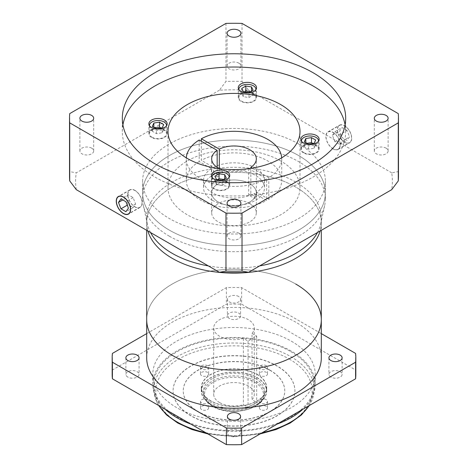 <?xml version="1.0" encoding="UTF-8"?>
<svg xmlns="http://www.w3.org/2000/svg" width="468" height="468" viewBox="0 0 468 468"><rect width="100%" height="100%" fill="white"/><g stroke="black" fill="none" stroke-linecap="round" stroke-linejoin="round"><path stroke-width="0.35" stroke-dasharray="2.34 1.75" d="M150.544 232.537A87.311 50.409 180 0 1 147.367 224.008A87.311 50.409 180 0 1 146.689 217.725L146.689 222.698A87.311 50.409 180 0 0 147.882 230.999A87.311 50.409 180 0 1 146.689 222.698A87.311 50.409 180 0 1 200.585 176.126A87.311 50.409 180 0 1 295.741 187.054A87.311 50.409 180 0 1 321.311 222.698A87.311 50.409 180 0 1 320.118 230.999A87.311 50.409 180 0 0 321.311 222.698L321.311 230.314M295.741 284.041A87.311 50.409 180 0 0 200.585 273.113A87.311 50.409 180 0 0 146.689 319.685A87.311 50.409 180 0 1 200.585 273.113A87.311 50.409 180 0 1 295.741 284.041A87.311 50.409 180 0 1 321.311 319.685M249.795 183.737A22.335 12.893 0 0 0 225.453 180.94A22.335 12.893 0 0 0 211.665 192.851A22.335 12.893 0 0 0 218.205 201.971A22.335 12.893 0 0 0 242.547 204.768A22.335 12.893 0 0 0 256.335 192.851A22.335 12.893 0 0 0 249.795 183.737A22.335 12.893 0 0 0 225.453 180.94A22.335 12.893 0 0 0 211.665 192.851A22.335 12.893 0 0 0 218.205 201.971A22.335 12.893 0 0 0 242.547 204.768A22.335 12.893 0 0 0 256.335 192.851A22.335 12.893 0 0 0 249.795 183.737M249.795 203.633A22.335 12.893 0 0 0 225.453 200.836A22.335 12.893 0 0 0 211.665 212.747A22.335 12.893 0 0 0 218.205 221.867A22.335 12.893 0 0 0 242.547 224.663A22.335 12.893 0 0 0 256.335 212.747A22.335 12.893 0 0 0 249.795 203.633M169.387 236.223A91.377 52.755 0 0 0 263.624 248.824A91.377 52.755 0 0 0 324.663 205.493A91.377 52.755 0 0 0 325.377 198.918A91.377 52.755 0 0 0 298.613 161.612A91.377 52.755 0 0 0 199.035 150.175A91.377 52.755 0 0 0 142.623 198.918A91.377 52.755 0 0 0 143.337 205.493A91.377 52.755 0 0 0 169.387 236.223M298.613 155.551A91.377 52.755 180 0 1 325.377 192.851A91.377 52.755 180 0 1 268.965 241.593A91.377 52.755 180 0 1 169.387 230.157A91.377 52.755 180 0 1 142.623 192.851A91.377 52.755 180 0 1 199.035 144.115A91.377 52.755 180 0 1 298.613 155.551A91.377 52.755 180 0 1 325.377 192.851A91.377 52.755 180 0 1 268.965 241.593A91.377 52.755 180 0 1 169.387 230.157A91.377 52.755 180 0 1 142.623 192.851A91.377 52.755 180 0 1 199.035 144.115A91.377 52.755 180 0 1 298.613 155.551M146.689 217.725A87.311 50.409 180 0 1 200.585 171.148A87.311 50.409 180 0 1 295.741 182.075A87.311 50.409 180 0 1 321.311 217.725A87.311 50.409 180 0 1 320.633 224.008A87.311 50.409 180 0 1 317.456 232.537M259.664 265.906A87.311 50.409 180 0 1 208.336 265.906M146.689 230.314L146.689 222.698A87.311 50.409 180 0 1 200.585 176.126A87.311 50.409 180 0 1 295.741 187.054A87.311 50.409 180 0 1 321.311 222.698L321.311 217.725M199.198 140.014L199.198 161.571L211.413 168.62L211.413 173.593L217.164 176.916L217.164 167.339M217.164 176.916A22.335 12.893 180 0 1 219.322 175.675L213.566 172.353A30.461 17.585 0 0 0 211.413 173.593M219.322 168.585L219.322 175.675M281.683 157.845A47.718 27.548 0 0 1 281.718 158.863A47.718 27.548 0 0 1 268.802 177.717L268.802 199.269A47.718 27.548 0 0 0 281.718 180.42A47.718 27.548 0 0 0 267.743 160.939A47.718 27.548 0 0 0 201.351 160.325L201.351 141.26M211.413 168.62A30.461 17.585 0 0 0 203.539 180.42A30.461 17.585 0 0 0 212.46 192.851A30.461 17.585 0 0 0 254.434 193.459L266.649 200.509L266.649 178.957A47.718 27.548 0 0 1 215.04 184.146A47.718 27.548 0 0 1 186.282 158.863L186.282 180.42A47.718 27.548 0 0 0 215.04 205.698A47.718 27.548 0 0 0 266.649 200.509M212.46 200.316A30.461 17.585 0 0 0 245.653 204.124A30.461 17.585 0 0 0 264.461 187.879A30.461 17.585 0 0 0 255.54 175.447A30.461 17.585 0 0 0 222.347 171.633A30.461 17.585 0 0 0 203.539 187.879A30.461 17.585 0 0 0 212.46 200.316M268.802 199.269L256.587 192.213A30.461 17.585 0 0 0 264.461 180.42A30.461 17.585 0 0 0 255.54 167.983A30.461 17.585 0 0 0 213.566 167.38L201.351 160.325M256.587 192.213L256.587 197.192L250.836 193.869L250.836 168.351M250.836 193.869A22.335 12.893 180 0 1 248.678 195.109L254.434 198.432A30.461 17.585 0 0 0 256.587 197.192M254.434 198.432L254.434 193.459M280.665 160.939A65.994 38.101 0 0 0 208.746 152.679A65.994 38.101 0 0 0 168.006 187.879A65.994 38.101 0 0 0 187.335 214.818A65.994 38.101 0 0 0 259.254 223.078A65.994 38.101 0 0 0 299.994 187.879A65.994 38.101 0 0 0 280.665 160.939M298.613 143.945A91.377 52.755 180 0 1 325.377 181.245A91.377 52.755 180 0 1 268.965 229.987A91.377 52.755 180 0 1 169.387 218.55A91.377 52.755 180 0 1 142.623 181.245A91.377 52.755 180 0 1 199.035 132.508A91.377 52.755 180 0 1 298.613 143.945M134.93 190.365A10.156 5.862 -120 0 0 129.852 189.862A10.156 5.862 -120 0 0 128.296 197.999A10.156 5.862 -120 0 0 134.93 206.944A10.156 5.862 -120 0 0 140.002 207.447A10.156 5.862 -120 0 0 141.564 199.315A10.156 5.862 -120 0 0 134.93 190.365M344.559 142.284A10.156 5.862 60 0 1 337.925 133.339A10.156 5.862 60 0 1 339.481 125.202A10.156 5.862 60 0 1 344.559 125.705A10.156 5.862 60 0 1 351.193 134.655A10.156 5.862 60 0 1 349.637 142.787A10.156 5.862 60 0 1 344.559 142.284M333.07 148.918A10.156 5.862 60 0 1 326.436 139.973A10.156 5.862 60 0 1 327.998 131.836A10.156 5.862 60 0 1 333.07 132.339A10.156 5.862 60 0 1 339.704 141.283A10.156 5.862 60 0 1 338.148 149.421A10.156 5.862 60 0 1 333.07 148.918M238.879 233.163A6.903 3.984 0 0 0 231.356 232.303A6.903 3.984 0 0 0 227.097 235.983A6.903 3.984 0 0 0 229.121 238.803A6.903 3.984 0 0 0 236.644 239.669A6.903 3.984 0 0 0 240.903 235.983A6.903 3.984 0 0 0 238.879 233.163M91.669 148.169A6.903 3.984 0 0 0 84.141 147.309A6.903 3.984 0 0 0 79.882 150.989A6.903 3.984 0 0 0 81.906 153.808A6.903 3.984 0 0 0 89.429 154.674A6.903 3.984 0 0 0 93.688 150.989A6.903 3.984 0 0 0 91.669 148.169M238.879 63.18A6.903 3.984 0 0 0 231.356 62.314A6.903 3.984 0 0 0 227.097 65.994A6.903 3.984 0 0 0 229.121 68.814A6.903 3.984 0 0 0 236.644 69.679A6.903 3.984 0 0 0 240.903 65.994A6.903 3.984 0 0 0 238.879 63.18M386.094 148.169A6.903 3.984 0 0 0 378.571 147.309A6.903 3.984 0 0 0 374.312 150.989A6.903 3.984 0 0 0 376.33 153.808A6.903 3.984 0 0 0 383.859 154.674A6.903 3.984 0 0 0 388.118 150.989A6.903 3.984 0 0 0 386.094 148.169M122.914 124.88A111.682 64.479 0 0 0 122.318 131.508A111.682 64.479 0 0 0 155.031 177.103A111.682 64.479 0 0 0 276.74 191.079A111.682 64.479 0 0 0 345.682 131.508A111.682 64.479 0 0 0 345.086 124.88M134.93 206.78A9.951 5.745 -120 0 0 139.903 207.271A9.951 5.745 -120 0 0 141.43 199.298A9.951 5.745 -120 0 0 134.93 190.534A9.951 5.745 -120 0 0 129.952 190.037A9.951 5.745 -120 0 0 128.431 198.011A9.951 5.745 -120 0 0 134.93 206.78M333.07 132.502A9.951 5.745 60 0 1 339.569 141.272A9.951 5.745 60 0 1 338.048 149.245A9.951 5.745 60 0 1 333.07 148.754A9.951 5.745 60 0 1 326.57 139.985A9.951 5.745 60 0 1 328.097 132.011A9.951 5.745 60 0 1 333.07 132.502M344.559 125.874A9.951 5.745 60 0 1 351.058 134.638A9.951 5.745 60 0 1 349.532 142.611A9.951 5.745 60 0 1 344.559 142.12A9.951 5.745 60 0 1 338.06 133.351A9.951 5.745 60 0 1 339.581 125.377A9.951 5.745 60 0 1 344.559 125.874M316.45 145.46A9.138 5.277 0 0 0 306.493 144.319A9.138 5.277 0 0 0 300.854 149.193A9.138 5.277 0 0 0 303.527 152.925A9.138 5.277 0 0 0 313.484 154.066A9.138 5.277 0 0 0 319.123 149.193A9.138 5.277 0 0 0 316.45 145.46M253.861 93.857A9.138 5.277 0 0 0 243.904 92.711A9.138 5.277 0 0 0 238.259 97.584A9.138 5.277 0 0 0 240.938 101.316A9.138 5.277 0 0 0 250.895 102.457A9.138 5.277 0 0 0 256.534 97.584A9.138 5.277 0 0 0 253.861 93.857M164.473 129.993A9.138 5.277 0 0 0 154.516 128.846A9.138 5.277 0 0 0 148.877 133.719A9.138 5.277 0 0 0 151.55 137.452A9.138 5.277 0 0 0 161.507 138.592A9.138 5.277 0 0 0 167.146 133.719A9.138 5.277 0 0 0 164.473 129.993M227.062 181.596A9.138 5.277 0 0 0 217.105 180.455A9.138 5.277 0 0 0 211.466 185.328A9.138 5.277 0 0 0 214.139 189.06A9.138 5.277 0 0 0 224.096 190.201A9.138 5.277 0 0 0 229.741 185.328A9.138 5.277 0 0 0 227.062 181.596M301.474 141.155A8.529 4.926 0 0 0 303.96 144.384A8.529 4.926 0 0 0 313.051 145.501A8.529 4.926 0 0 0 318.503 141.155M303.96 152.673A8.529 4.926 0 0 0 313.25 153.744A8.529 4.926 0 0 0 318.515 149.193A8.529 4.926 0 0 0 316.017 145.712A8.529 4.926 0 0 0 306.727 144.641A8.529 4.926 0 0 0 301.462 149.193A8.529 4.926 0 0 0 303.96 152.673M238.873 97.584A8.529 4.926 0 0 0 241.371 101.065A8.529 4.926 0 0 0 250.661 102.135A8.529 4.926 0 0 0 255.926 97.584A8.529 4.926 0 0 0 253.428 94.103A8.529 4.926 0 0 0 244.138 93.038A8.529 4.926 0 0 0 238.873 97.584L238.873 89.534A8.529 4.926 0 0 0 241.371 92.775A8.529 4.926 0 0 0 250.462 93.892A8.529 4.926 0 0 0 255.914 89.546M149.497 125.681A8.529 4.926 0 0 0 151.983 128.911A8.529 4.926 0 0 0 161.074 130.028A8.529 4.926 0 0 0 166.526 125.681M151.983 137.2A8.529 4.926 0 0 0 161.273 138.271A8.529 4.926 0 0 0 166.538 133.719A8.529 4.926 0 0 0 164.04 130.239A8.529 4.926 0 0 0 154.75 129.174A8.529 4.926 0 0 0 149.485 133.719A8.529 4.926 0 0 0 151.983 137.2M212.086 177.29A8.529 4.926 0 0 0 214.572 180.519A8.529 4.926 0 0 0 223.663 181.637A8.529 4.926 0 0 0 229.121 177.29L229.127 185.328A8.529 4.926 0 0 0 226.629 181.847A8.529 4.926 0 0 0 217.339 180.777A8.529 4.926 0 0 0 212.074 185.328A8.529 4.926 0 0 0 214.572 188.809A8.529 4.926 0 0 0 223.862 189.879A8.529 4.926 0 0 0 229.127 185.328M217.579 179.613L214.929 181.157L216.479 184.421L222.148 185.275L226.272 182.871L224.722 179.607L223.628 179.443M155.013 127.84L153.843 128.027L152.357 131.297L156.523 133.678L162.18 132.783L163.665 129.513L161.01 127.998M244.372 91.868L241.728 93.413L243.278 96.677L248.947 97.531L253.071 95.127L251.521 91.863L250.421 91.699M306.99 143.313L305.82 143.495L304.335 146.771L308.5 149.152L314.157 148.257L315.643 144.981L312.987 143.465M222.148 185.275L222.148 180.303M216.479 184.421L216.479 179.443M226.272 182.871L226.272 177.899M224.722 179.607L224.722 178.799M214.929 181.157L214.929 176.179M152.357 131.297L152.357 126.325M153.843 128.027L153.843 127.173M156.523 133.678L156.523 128.706M162.18 132.783L162.18 127.811M163.665 129.513L163.665 124.541M251.521 91.863L251.521 91.055M241.728 93.413L241.728 88.434M243.278 96.677L243.278 91.699M248.947 97.531L248.947 92.559M253.071 95.127L253.071 90.154M315.643 144.981L315.643 140.008M314.157 148.257L314.157 143.284M305.82 143.495L305.82 142.646M304.335 146.771L304.335 141.798M308.5 149.152L308.5 144.179M339.867 134.603L342.354 141.014L339.867 144.553L334.889 141.681L332.403 135.27L334.889 131.73L339.867 134.603L347.045 130.461L349.532 136.867L347.045 140.406L342.073 137.533L339.587 131.128L342.073 127.588L347.045 130.461M128.133 194.735L125.646 198.268L128.133 204.68L133.111 207.552L135.597 204.013L133.111 197.607L128.133 194.735L120.955 198.877M334.889 141.681L342.073 137.533M339.867 144.553L347.045 140.406M332.403 135.27L339.587 131.128M334.889 131.73L342.073 127.588M342.354 141.014L349.532 136.867M133.111 207.552L125.927 211.7M128.133 204.68L127.261 205.183M135.597 204.013L128.413 208.161M133.111 197.607L125.927 201.749M125.646 198.268L122.774 199.93M398.473 176.272A164.473 94.957 0 0 0 398.28 171.645L391.71 172.827A158.383 91.441 180 0 1 391.71 189.669M398.28 113.619L398.28 171.645M242.02 23.4L242.02 81.426A164.473 94.957 0 0 0 225.98 81.426L219.41 90.195A158.383 91.441 180 0 1 248.59 90.195L242.02 81.426M225.98 23.4L225.98 81.426M69.72 113.619L69.72 171.645A164.473 94.957 0 0 0 69.527 176.272M391.71 172.827L248.59 90.195M219.41 90.195L76.29 172.827L69.72 171.645M76.29 189.669A158.383 91.441 180 0 1 76.29 172.827M186.317 157.845A47.718 27.548 0 0 0 186.282 158.863M199.198 161.571A47.718 27.548 0 0 0 186.282 180.42M213.566 172.353L213.566 167.38M268.802 177.717L252.205 168.129M248.783 168.644L266.649 178.957M248.678 168.585L248.678 195.109M219.515 168.679A22.335 12.893 0 0 0 248.485 168.679M219.644 402.585A20.305 11.723 180 0 1 213.695 394.296A20.305 11.723 180 0 1 226.231 383.462A20.305 11.723 180 0 1 248.356 386.006A20.305 11.723 180 0 1 254.305 394.296A20.305 11.723 180 0 1 252.006 399.713L256.686 402.416L248.069 407.394L243.389 404.691A20.305 11.723 180 0 1 219.644 402.585M252.006 333.397L256.686 336.1L248.069 341.073L243.389 338.37A20.305 11.723 180 0 1 219.644 336.264A20.305 11.723 180 0 1 213.695 327.974A20.305 11.723 180 0 1 226.231 317.146A20.305 11.723 180 0 1 248.356 319.685A20.305 11.723 180 0 1 254.305 327.974A20.305 11.723 180 0 1 252.006 333.397L252.006 399.713M255.54 378.542A30.461 17.585 180 0 1 264.461 390.979A30.461 17.585 180 0 1 245.653 407.224A30.461 17.585 180 0 1 212.46 403.41A30.461 17.585 180 0 1 203.539 390.979A30.461 17.585 180 0 1 222.347 374.733A30.461 17.585 180 0 1 255.54 378.542M256.973 374.4A32.491 18.755 180 0 1 266.491 387.662A32.491 18.755 180 0 1 246.431 404.99A32.491 18.755 180 0 1 211.027 400.924A32.491 18.755 180 0 1 201.509 387.662A32.491 18.755 180 0 1 221.569 370.334A32.491 18.755 180 0 1 256.973 374.4M256.973 377.717A32.491 18.755 180 0 1 266.491 390.979A32.491 18.755 180 0 1 246.431 408.307A32.491 18.755 180 0 1 211.027 404.241A32.491 18.755 180 0 1 201.509 390.979A32.491 18.755 180 0 1 221.569 373.651A32.491 18.755 180 0 1 256.973 377.717M210.881 404.323A32.69 18.872 180 0 1 201.31 390.979A32.69 18.872 180 0 1 221.487 373.54A32.69 18.872 180 0 1 257.119 377.629A32.69 18.872 180 0 1 266.69 390.979A32.69 18.872 180 0 1 246.513 408.418A32.69 18.872 180 0 1 210.881 404.323M210.881 401.006A32.69 18.872 180 0 1 201.31 387.662A32.69 18.872 180 0 1 221.487 370.223A32.69 18.872 180 0 1 257.119 374.318A32.69 18.872 180 0 1 266.69 387.662A32.69 18.872 180 0 1 246.513 405.101A32.69 18.872 180 0 1 210.881 401.006M201.696 409.629A4.06 2.346 180 0 1 200.503 407.973A4.06 2.346 180 0 1 203.013 405.803A4.06 2.346 180 0 1 207.435 406.312A4.06 2.346 180 0 1 208.629 407.973A4.06 2.346 180 0 1 206.119 410.138A4.06 2.346 180 0 1 201.696 409.629M201.696 402.995A4.06 2.346 180 0 1 200.503 401.339A4.06 2.346 180 0 1 203.013 399.175A4.06 2.346 180 0 1 207.435 399.684A4.06 2.346 180 0 1 208.629 401.339A4.06 2.346 180 0 1 206.119 403.504A4.06 2.346 180 0 1 201.696 402.995M201.696 375.64A4.06 2.346 180 0 1 200.503 373.985A4.06 2.346 180 0 1 203.013 371.82A4.06 2.346 180 0 1 207.435 372.329A4.06 2.346 180 0 1 208.629 373.985A4.06 2.346 180 0 1 206.119 376.149A4.06 2.346 180 0 1 201.696 375.64M201.696 369.012A4.06 2.346 180 0 1 200.503 367.351A4.06 2.346 180 0 1 203.013 365.186A4.06 2.346 180 0 1 207.435 365.695A4.06 2.346 180 0 1 208.629 367.351A4.06 2.346 180 0 1 206.119 369.521A4.06 2.346 180 0 1 201.696 369.012M260.565 375.64A4.06 2.346 180 0 1 259.371 373.985A4.06 2.346 180 0 1 261.881 371.82A4.06 2.346 180 0 1 266.304 372.329A4.06 2.346 180 0 1 267.497 373.985A4.06 2.346 180 0 1 264.987 376.149A4.06 2.346 180 0 1 260.565 375.64M260.565 369.012A4.06 2.346 180 0 1 259.371 367.351A4.06 2.346 180 0 1 261.881 365.186A4.06 2.346 180 0 1 266.304 365.695A4.06 2.346 180 0 1 267.497 367.351A4.06 2.346 180 0 1 264.987 369.521A4.06 2.346 180 0 1 260.565 369.012M260.565 409.629A4.06 2.346 180 0 1 259.371 407.973A4.06 2.346 180 0 1 261.881 405.803A4.06 2.346 180 0 1 266.304 406.312A4.06 2.346 180 0 1 267.497 407.973A4.06 2.346 180 0 1 264.987 410.138A4.06 2.346 180 0 1 260.565 409.629M260.565 402.995A4.06 2.346 180 0 1 259.371 401.339A4.06 2.346 180 0 1 261.881 399.175A4.06 2.346 180 0 1 266.304 399.684A4.06 2.346 180 0 1 267.497 401.339A4.06 2.346 180 0 1 264.987 403.504A4.06 2.346 180 0 1 260.565 402.995M269.896 370.089A50.766 29.308 180 0 1 284.766 390.809A50.766 29.308 180 0 1 253.428 417.889A50.766 29.308 180 0 1 198.104 411.536A50.766 29.308 180 0 1 183.234 390.809A50.766 29.308 180 0 1 214.572 363.735A50.766 29.308 180 0 1 269.896 370.089M269.896 370.252A50.766 29.308 180 0 1 284.766 390.979A50.766 29.308 180 0 1 253.428 418.053A50.766 29.308 180 0 1 198.104 411.7A50.766 29.308 180 0 1 183.234 390.979A50.766 29.308 180 0 1 214.572 363.899A50.766 29.308 180 0 1 269.896 370.252M190.926 415.847A60.916 35.17 180 0 1 173.084 390.979A60.916 35.17 180 0 1 210.688 358.488A60.916 35.17 180 0 1 277.074 366.111A60.916 35.17 180 0 1 294.916 390.979A60.916 35.17 180 0 1 257.312 423.47A60.916 35.17 180 0 1 190.926 415.847M190.926 415.683A60.916 35.17 180 0 1 173.084 390.809A60.916 35.17 180 0 1 210.688 358.318A60.916 35.17 180 0 1 277.074 365.941A60.916 35.17 180 0 1 294.916 390.809A60.916 35.17 180 0 1 257.312 423.306A60.916 35.17 180 0 1 190.926 415.683M229.332 435.708A6.599 3.808 180 0 1 227.401 433.017A6.599 3.808 180 0 1 231.473 429.495A6.599 3.808 180 0 1 238.668 430.32A6.599 3.808 180 0 1 240.599 433.017A6.599 3.808 180 0 1 236.527 436.533A6.599 3.808 180 0 1 229.332 435.708M127.805 377.091A6.599 3.808 180 0 1 125.874 374.4A6.599 3.808 180 0 1 129.946 370.878A6.599 3.808 180 0 1 137.142 371.703A6.599 3.808 180 0 1 139.072 374.4A6.599 3.808 180 0 1 135 377.916A6.599 3.808 180 0 1 127.805 377.091M229.332 318.474A6.599 3.808 180 0 1 227.401 315.783A6.599 3.808 180 0 1 231.473 312.261A6.599 3.808 180 0 1 238.668 313.086A6.599 3.808 180 0 1 240.599 315.783A6.599 3.808 180 0 1 236.527 319.305A6.599 3.808 180 0 1 229.332 318.474M238.668 296.507A6.599 3.808 0 0 0 231.473 295.682A6.599 3.808 0 0 0 227.401 299.204A6.599 3.808 0 0 0 229.332 301.895A6.599 3.808 0 0 0 236.527 302.72A6.599 3.808 0 0 0 240.599 299.204A6.599 3.808 0 0 0 238.668 296.507M330.858 377.091A6.599 3.808 180 0 1 328.928 374.4A6.599 3.808 180 0 1 333 370.878A6.599 3.808 180 0 1 340.195 371.703A6.599 3.808 180 0 1 342.126 374.4A6.599 3.808 180 0 1 338.054 377.916A6.599 3.808 180 0 1 330.858 377.091M146.689 357.821A87.311 50.409 180 0 1 200.585 311.243A87.311 50.409 180 0 1 295.741 322.171A87.311 50.409 180 0 1 321.311 357.821M165.239 409.307A81.221 46.894 180 0 1 152.779 384.345A81.221 46.894 180 0 1 202.919 341.02A81.221 46.894 180 0 1 291.435 351.187A81.221 46.894 180 0 1 315.221 384.345A81.221 46.894 180 0 1 302.761 409.307M277.231 424.043A81.221 46.894 180 0 1 190.768 424.043M291.435 341.242A81.221 46.894 180 0 1 315.221 374.4A81.221 46.894 180 0 1 265.081 417.719A81.221 46.894 180 0 1 176.565 407.558A81.221 46.894 180 0 1 152.779 374.4A81.221 46.894 180 0 1 202.919 331.075A81.221 46.894 180 0 1 291.435 341.242M290.716 351.603A80.209 46.309 180 0 1 314.209 384.345A80.209 46.309 180 0 1 264.695 427.126A80.209 46.309 180 0 1 177.284 417.087A80.209 46.309 180 0 1 153.791 384.345A80.209 46.309 180 0 1 203.305 341.564A80.209 46.309 180 0 1 290.716 351.603M112.168 374.4A121.832 70.34 180 0 1 112.408 369.995L226.372 304.194A121.832 70.34 180 0 1 241.628 304.194L355.592 369.995A121.832 70.34 180 0 1 355.832 374.4M146.689 333.62L226.372 287.615A121.832 70.34 180 0 1 241.628 287.615L321.311 333.62M112.408 353.416L112.408 369.995M355.592 353.416L355.592 369.995M241.628 287.615L241.628 304.194M226.372 287.615L226.372 304.194M243.389 338.37L243.389 404.691M248.069 341.073L248.069 407.394M256.686 336.1L256.686 402.416M205.651 432.637A80.209 46.309 0 0 0 262.349 432.637M309.032 405.686A80.209 46.309 0 0 0 314.209 389.317A80.209 46.309 0 0 0 290.716 356.575A80.209 46.309 0 0 0 203.305 346.536A80.209 46.309 0 0 0 153.791 389.317A80.209 46.309 0 0 0 158.968 405.686M289.277 359.061A78.174 45.133 180 0 1 289.277 422.891A78.174 45.133 180 0 1 178.723 422.891A78.174 45.133 180 0 1 178.723 359.061A78.174 45.133 180 0 1 289.277 359.061M212.46 405.896A30.461 17.585 0 0 0 245.653 409.711A30.461 17.585 0 0 0 264.461 393.465A30.461 17.585 0 0 0 255.54 381.028A30.461 17.585 0 0 0 222.347 377.22A30.461 17.585 0 0 0 203.539 393.465A30.461 17.585 0 0 0 212.46 405.896M254.82 382.274A29.443 17 180 0 1 254.82 406.312A29.443 17 180 0 1 213.18 406.312A29.443 17 180 0 1 213.18 382.274A29.443 17 180 0 1 254.82 382.274M211.665 212.747L211.665 158.863M325.377 198.918L325.377 181.245M320.633 224.008L324.663 205.493M256.335 212.747L256.335 158.863M142.623 198.918L142.623 181.245M147.367 224.008L143.337 205.493M264.461 180.42L264.461 187.879M168.006 187.879L168.006 131.508M129.852 189.862L118.363 196.496M327.998 131.836L339.481 125.202M227.097 235.983L227.097 203.241M79.882 150.989L79.882 118.246M227.097 65.994L227.097 33.251M374.312 150.989L374.312 118.246M122.318 131.508L122.318 118.246M139.903 207.271L129.425 213.32M338.048 149.245L349.532 142.611M300.854 149.193L300.854 139.248M238.259 97.584L238.259 87.639M148.877 133.719L148.877 123.774M211.466 185.328L211.466 175.383M318.515 141.137L318.515 149.193M255.926 89.534L255.926 97.584M166.538 125.67L166.538 133.719M212.074 177.273L212.074 185.328M149.485 125.67L149.485 133.719M301.462 141.137L301.462 149.193M229.741 185.328L229.741 175.383M167.146 133.719L167.146 123.774M256.534 97.584L256.534 87.639M319.123 149.193L319.123 139.248M328.097 132.011L339.581 125.377M129.952 190.037L119.48 196.086M345.682 131.508L345.682 118.246M388.118 150.989L388.118 118.246M240.903 65.994L240.903 33.251M93.688 150.989L93.688 118.246M240.903 235.983L240.903 203.241M338.148 149.421L349.637 142.787M140.002 207.447L128.519 214.081M299.994 187.879L299.994 131.508M203.539 180.42L203.539 187.879M281.718 158.863L281.718 180.42M213.695 327.974L213.695 394.296M254.305 327.974L254.305 394.296M314.209 384.345L314.209 389.317L309.412 405.464M260.097 433.935L234.31 436.486L207.903 433.935M203.539 390.979L203.539 393.465C203.364 396.431 204.943 401.667 212.671 406.364C230.098 417.438 265.596 409.207 264.461 393.465L264.461 390.979M266.491 387.662L266.491 390.979M201.31 387.662L201.31 390.979M200.503 401.339L200.503 407.973M200.503 367.351L200.503 373.985M259.371 367.351L259.371 373.985M259.371 401.339L259.371 407.973M227.401 416.438L227.401 433.017M125.874 357.821L125.874 374.4M227.401 299.204L227.401 315.783M328.928 357.821L328.928 374.4M315.221 384.345L315.221 374.4M153.791 384.345L153.791 389.317L157.096 402.79L158.588 405.464M152.779 384.345L152.779 374.4M342.126 357.821L342.126 374.4M240.599 299.204L240.599 315.783M139.072 357.821L139.072 374.4M240.599 416.438L240.599 433.017M267.497 401.339L267.497 407.973M267.497 367.351L267.497 373.985M208.629 367.351L208.629 373.985M208.629 401.339L208.629 407.973M266.69 387.662L266.69 390.979M201.509 387.662L201.509 390.979"/><path stroke-width="0.7" d="M320.118 230.999A87.311 50.409 180 0 1 260.629 270.703A87.311 50.409 180 0 1 172.259 258.342A87.311 50.409 180 0 1 147.882 230.999A87.311 50.409 180 0 0 172.259 258.342A87.311 50.409 180 0 0 260.629 270.703A87.311 50.409 180 0 0 320.118 230.999M295.741 284.041A87.311 50.409 180 0 1 321.311 319.685A87.311 50.409 180 0 1 267.415 366.257A87.311 50.409 180 0 1 172.259 355.329A87.311 50.409 180 0 1 146.689 319.685L146.689 357.821A87.311 50.409 180 0 0 172.259 393.465A87.311 50.409 180 0 0 267.415 404.393A87.311 50.409 180 0 0 321.311 357.821L321.311 319.685A87.311 50.409 180 0 1 267.415 366.257A87.311 50.409 180 0 1 172.259 355.329A87.311 50.409 180 0 1 146.689 319.685L146.689 230.314M317.456 232.537A87.311 50.409 180 0 1 259.664 265.906M208.336 265.906A87.311 50.409 180 0 1 172.259 253.369A87.311 50.409 180 0 1 150.544 232.537M217.164 167.339L217.164 150.392A22.335 12.893 0 0 0 211.665 158.863A22.335 12.893 0 0 0 218.205 167.983A22.335 12.893 0 0 0 219.515 168.679M252.205 168.129L250.836 167.339A22.335 12.893 0 0 0 256.335 158.863A22.335 12.893 0 0 0 249.795 149.748A22.335 12.893 0 0 0 219.322 149.146L219.322 168.585M281.683 157.845A47.718 27.548 0 0 0 267.743 139.382A47.718 27.548 0 0 0 201.351 138.774L201.351 141.26M280.665 104.569A65.994 38.101 0 0 0 208.746 96.309A65.994 38.101 0 0 0 168.006 131.508A65.994 38.101 0 0 0 187.335 158.453A65.994 38.101 0 0 0 259.254 166.707A65.994 38.101 0 0 0 299.994 131.508A65.994 38.101 0 0 0 280.665 104.569M123.441 196.999A10.156 5.862 -120 0 0 118.363 196.496A10.156 5.862 -120 0 0 116.807 204.633A10.156 5.862 -120 0 0 123.441 213.578A10.156 5.862 -120 0 0 128.519 214.081A10.156 5.862 -120 0 0 130.075 205.943A10.156 5.862 -120 0 0 123.441 196.999M238.879 200.421A6.903 3.984 0 0 0 231.356 199.555A6.903 3.984 0 0 0 227.097 203.241A6.903 3.984 0 0 0 229.121 206.06A6.903 3.984 0 0 0 236.644 206.92A6.903 3.984 0 0 0 240.903 203.241A6.903 3.984 0 0 0 238.879 200.421M91.669 115.426A6.903 3.984 0 0 0 84.141 114.561A6.903 3.984 0 0 0 79.882 118.246A6.903 3.984 0 0 0 81.906 121.066A6.903 3.984 0 0 0 89.429 121.926A6.903 3.984 0 0 0 93.688 118.246A6.903 3.984 0 0 0 91.669 115.426M238.879 30.432A6.903 3.984 0 0 0 231.356 29.572A6.903 3.984 0 0 0 227.097 33.251A6.903 3.984 0 0 0 229.121 36.071A6.903 3.984 0 0 0 236.644 36.937A6.903 3.984 0 0 0 240.903 33.251A6.903 3.984 0 0 0 238.879 30.432M386.094 115.426A6.903 3.984 0 0 0 378.571 114.561A6.903 3.984 0 0 0 374.312 118.246A6.903 3.984 0 0 0 376.33 121.066A6.903 3.984 0 0 0 383.859 121.926A6.903 3.984 0 0 0 388.118 118.246A6.903 3.984 0 0 0 386.094 115.426M312.969 72.651A111.682 64.479 0 0 0 191.26 58.675A111.682 64.479 0 0 0 122.318 118.246A111.682 64.479 0 0 0 155.031 163.841A111.682 64.479 0 0 0 276.74 177.817A111.682 64.479 0 0 0 345.682 118.246A111.682 64.479 0 0 0 312.969 72.651M345.086 124.88A111.682 64.479 0 0 0 312.969 85.919A111.682 64.479 0 0 0 196.63 70.75A111.682 64.479 0 0 0 122.914 124.88M123.441 213.414A9.951 5.745 -120 0 0 128.419 213.905A9.951 5.745 -120 0 0 129.94 205.932A9.951 5.745 -120 0 0 123.441 197.163A9.951 5.745 -120 0 0 118.468 196.671A9.951 5.745 -120 0 0 116.941 204.645A9.951 5.745 -120 0 0 123.441 213.414M316.45 135.515A9.138 5.277 0 0 0 306.493 134.369A9.138 5.277 0 0 0 300.854 139.248A9.138 5.277 0 0 0 303.527 142.974A9.138 5.277 0 0 0 313.484 144.121A9.138 5.277 0 0 0 319.123 139.248A9.138 5.277 0 0 0 316.45 135.515M253.861 83.907A9.138 5.277 0 0 0 243.904 82.766A9.138 5.277 0 0 0 238.259 87.639A9.138 5.277 0 0 0 240.938 91.365A9.138 5.277 0 0 0 250.895 92.512A9.138 5.277 0 0 0 256.534 87.639A9.138 5.277 0 0 0 253.861 83.907M164.473 120.042A9.138 5.277 0 0 0 154.516 118.901A9.138 5.277 0 0 0 148.877 123.774A9.138 5.277 0 0 0 151.55 127.507A9.138 5.277 0 0 0 161.507 128.647A9.138 5.277 0 0 0 167.146 123.774A9.138 5.277 0 0 0 164.473 120.042M227.062 171.651A9.138 5.277 0 0 0 217.105 170.504A9.138 5.277 0 0 0 211.466 175.383A9.138 5.277 0 0 0 214.139 179.109A9.138 5.277 0 0 0 224.096 180.256A9.138 5.277 0 0 0 229.741 175.383A9.138 5.277 0 0 0 227.062 171.651M318.503 141.155A8.529 4.926 0 0 0 318.515 140.903A8.529 4.926 0 0 0 316.017 137.422A8.529 4.926 0 0 0 306.727 136.352A8.529 4.926 0 0 0 301.462 140.903A8.529 4.926 0 0 0 301.474 141.155M255.914 89.546A8.529 4.926 0 0 0 255.926 89.294A8.529 4.926 0 0 0 253.428 85.814A8.529 4.926 0 0 0 244.138 84.749A8.529 4.926 0 0 0 238.873 89.294A8.529 4.926 0 0 0 238.879 89.546L238.873 89.294M166.526 125.681A8.529 4.926 0 0 0 166.538 125.43A8.529 4.926 0 0 0 164.04 121.949A8.529 4.926 0 0 0 154.75 120.884A8.529 4.926 0 0 0 149.485 125.43A8.529 4.926 0 0 0 149.497 125.681M229.127 177.039L229.127 177.273A8.529 4.926 0 0 0 229.127 177.039A8.529 4.926 0 0 0 226.629 173.558A8.529 4.926 0 0 0 217.339 172.487A8.529 4.926 0 0 0 212.074 177.039A8.529 4.926 0 0 0 212.086 177.29M223.628 179.443L219.053 178.747L217.579 179.613M161.01 127.998L159.5 127.132L155.013 127.84M250.421 91.699L245.852 91.003L244.372 91.868M312.987 143.465L311.477 142.605L306.99 143.313M216.479 179.443L222.148 180.303L226.272 177.899L224.722 174.634L219.053 173.774L214.929 176.179L216.479 179.443M224.722 178.799L224.722 174.634M219.053 178.747L219.053 173.774M153.843 123.049L152.357 126.325L156.523 128.706L162.18 127.811L163.665 124.541L159.5 122.16L153.843 123.049L153.843 127.173M159.5 127.132L159.5 122.16M251.521 86.89L245.852 86.03L241.728 88.434L243.278 91.699L248.947 92.559L253.071 90.154L251.521 86.89L251.521 91.055M245.852 91.003L245.852 86.03M314.157 143.284L315.643 140.008L311.477 137.627L305.82 138.522L304.335 141.798L308.5 144.179L314.157 143.284M311.477 142.605L311.477 137.627M305.82 142.646L305.82 138.522M120.955 208.827L125.927 211.7L128.413 208.161L125.927 201.749L120.955 198.877L118.468 202.416L120.955 208.827L127.261 205.183M122.774 199.93L118.468 202.416M398.28 122.873L398.28 180.905A164.473 94.957 0 0 0 398.473 176.272L398.473 118.246A164.473 94.957 0 0 0 398.28 113.619L242.02 23.4A164.473 94.957 0 0 0 225.98 23.4L69.72 113.619A164.473 94.957 0 0 0 69.527 118.246A164.473 94.957 0 0 0 69.72 122.873L225.98 213.092A164.473 94.957 0 0 0 242.02 213.092L398.28 122.873A164.473 94.957 0 0 0 398.473 118.246M225.98 213.092L225.98 271.118A164.473 94.957 0 0 0 242.02 271.118L248.59 272.3A158.383 91.441 180 0 1 219.41 272.3L225.98 271.118M242.02 213.092L242.02 271.118M69.527 118.246L69.527 176.272A164.473 94.957 0 0 0 69.72 180.905L76.29 189.669L219.41 272.3M69.72 122.873L69.72 180.905M248.59 272.3L391.71 189.669L398.28 180.905M217.164 150.392L199.198 140.014A47.718 27.548 0 0 0 186.317 157.845M250.836 168.351L250.836 167.339M248.485 168.679A22.335 12.893 0 0 0 248.678 168.585L248.783 168.644M219.322 149.146L201.351 138.774M238.668 413.741A6.599 3.808 0 0 0 231.473 412.916A6.599 3.808 0 0 0 227.401 416.438A6.599 3.808 0 0 0 229.332 419.129A6.599 3.808 0 0 0 236.527 419.954A6.599 3.808 0 0 0 240.599 416.438A6.599 3.808 0 0 0 238.668 413.741M137.142 355.124A6.599 3.808 0 0 0 129.946 354.299A6.599 3.808 0 0 0 125.874 357.821A6.599 3.808 0 0 0 127.805 360.512A6.599 3.808 0 0 0 135 361.337A6.599 3.808 0 0 0 139.072 357.821A6.599 3.808 0 0 0 137.142 355.124M340.195 355.124A6.599 3.808 0 0 0 333 354.299A6.599 3.808 0 0 0 328.928 357.821A6.599 3.808 0 0 0 330.858 360.512A6.599 3.808 0 0 0 338.054 361.337A6.599 3.808 0 0 0 342.126 357.821A6.599 3.808 0 0 0 340.195 355.124M302.761 409.307A81.221 46.894 180 0 1 277.231 424.043M190.768 424.043A81.221 46.894 180 0 1 176.565 417.503A81.221 46.894 180 0 1 165.239 409.307M321.311 333.62L355.592 353.416A121.832 70.34 180 0 1 355.832 357.821L355.832 374.4A121.832 70.34 180 0 1 355.592 378.805L241.628 444.6A121.832 70.34 180 0 1 226.372 444.6L112.408 378.805A121.832 70.34 180 0 1 112.168 374.4L112.168 357.821A121.832 70.34 180 0 1 112.408 353.416L146.689 333.62M355.832 357.821A121.832 70.34 180 0 1 355.592 362.226L241.628 428.021A121.832 70.34 180 0 1 226.372 428.021L112.408 362.226A121.832 70.34 180 0 1 112.168 357.821M112.408 362.226L112.408 378.805M226.372 428.021L226.372 444.6M241.628 428.021L241.628 444.6M355.592 362.226L355.592 378.805M158.968 405.686A80.209 46.309 0 0 0 177.284 422.066A80.209 46.309 0 0 0 205.651 432.637M262.349 432.637A80.209 46.309 0 0 0 309.032 405.686M321.311 230.314L321.311 319.685M129.425 213.32L128.419 213.905M119.48 196.086L118.468 196.671M309.412 405.464L301.45 414.935L290.183 423.054L276.173 429.484L260.097 433.935M207.903 433.935L191.763 429.46L177.705 422.996L166.509 414.9L158.588 405.464"/></g></svg>
